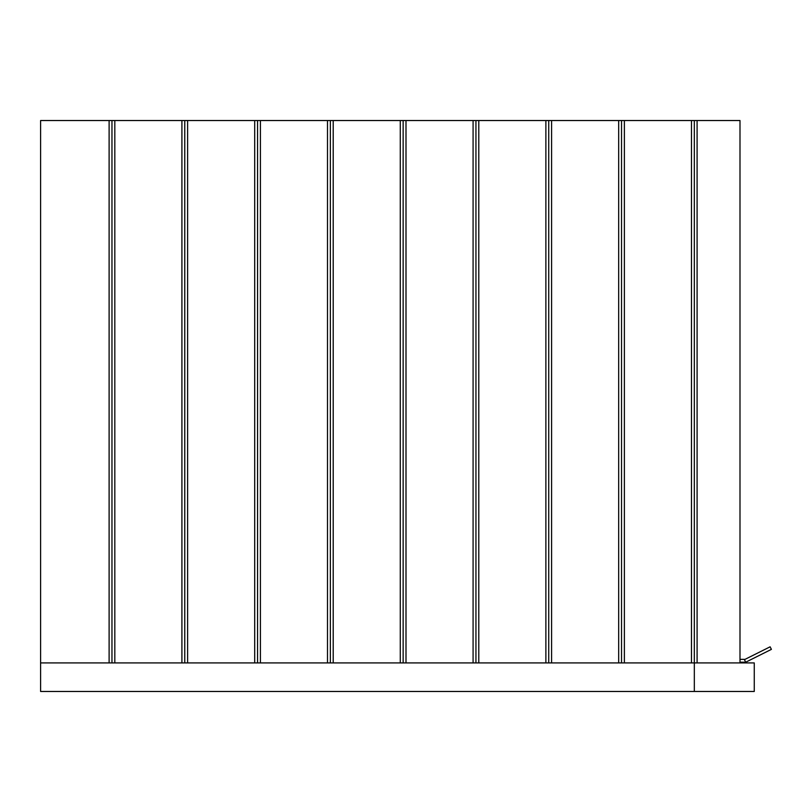 <?xml version="1.0" encoding="UTF-8"?>
<svg xmlns="http://www.w3.org/2000/svg" width="812" height="812" viewBox="0 0 812 812"><rect width="100%" height="100%" fill="white"/><g stroke="black" fill="none" stroke-linecap="round" stroke-linejoin="round"><path stroke-width="1.22" d="M545.877 662.927L545.877 120.531L618.673 120.531L618.673 662.927M551.592 120.531L551.592 662.927M545.877 120.531L478.796 120.531L478.796 662.927M400.286 662.927L400.286 120.531L473.081 120.531L473.081 662.927M406 120.531L406 662.927M400.286 120.531L333.204 120.531L333.204 662.927M254.704 662.927L254.704 120.531L327.5 120.531L327.5 662.927M260.408 120.531L260.408 662.927M254.704 120.531L187.613 120.531L187.613 662.927M109.112 662.927L109.112 120.531L181.908 120.531L181.908 662.927M114.817 120.531L114.817 662.927M618.673 120.531L691.469 120.531L691.469 662.927M624.387 120.531L624.387 662.927M109.112 120.531L40.6 120.531L40.6 662.927M691.469 120.531L739.996 120.531L739.996 659.354L745.03 659.354L770.121 646.809L771.4 649.367L745.71 662.206L739.996 662.206M181.908 120.531L187.613 120.531M327.5 120.531L333.204 120.531M473.081 120.531L478.796 120.531M697.092 662.927L697.092 120.531M694.321 120.531L694.321 662.927M111.965 120.531L111.965 662.927M184.76 120.531L184.76 662.927M257.556 120.531L257.556 662.927M330.352 120.531L330.352 662.927M403.148 120.531L403.148 662.927M475.944 120.531L475.944 662.927M548.729 120.531L548.729 662.927M621.525 120.531L621.525 662.927M694.321 691.469L754.267 691.469L754.267 662.917L40.6 662.917L40.6 691.469L694.321 691.469L694.321 662.917M739.996 120.531L739.996 662.927L739.996 120.531M744.279 659.354L745.71 662.206"/></g></svg>
